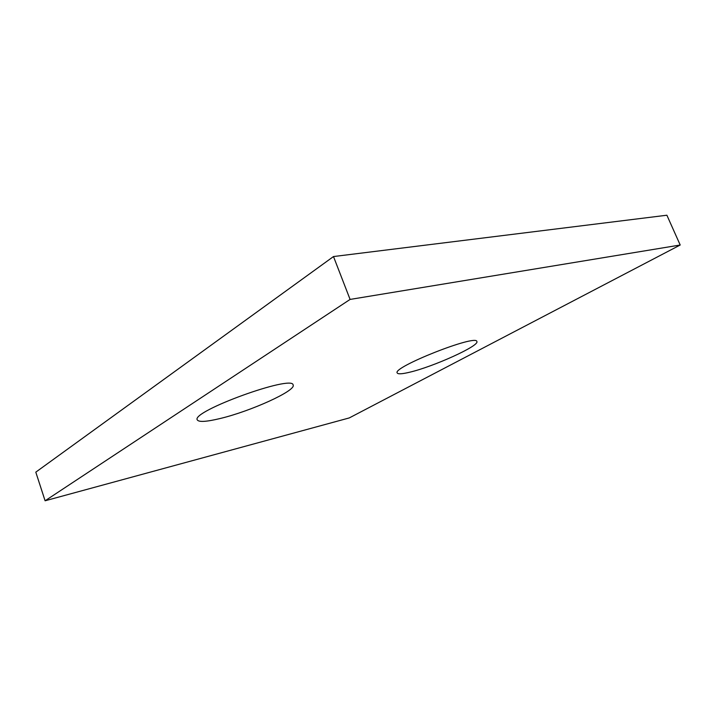 <?xml version="1.0" encoding="UTF-8"?>
<svg xmlns="http://www.w3.org/2000/svg" width="716" height="716" viewBox="0 0 716 716"><rect width="100%" height="100%" fill="white"/><g stroke="black" fill="none" stroke-linecap="round" stroke-linejoin="round"><path stroke-width="1.07" d="M349.265 417.929L680.2 245.015L350.088 299.422L45.099 500.779L349.265 417.929M45.099 500.779L35.8 472.148L333.495 256.552L666.891 215.221L680.2 245.015M333.495 256.552L350.088 299.422M219.785 418.6C206.289 421.831 198.78 422.261 197.267 419.889C190.787 411.423 293.229 374.325 293.13 385.038C296.29 390.65 250.34 411.423 219.785 418.6M409.633 372.231C402.115 374.038 397.98 374.289 397.219 372.964C391.84 367.433 476.65 333.862 476.865 341.514C479.729 345.765 433.261 366.771 409.633 372.231"/></g></svg>
